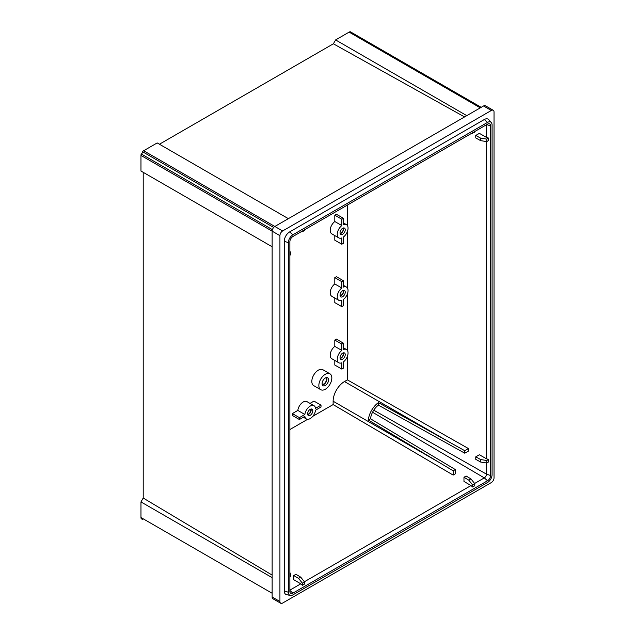 <?xml version="1.0" encoding="UTF-8"?>
<svg xmlns="http://www.w3.org/2000/svg" width="635" height="635" viewBox="0 0 635 635"><rect width="100%" height="100%" fill="white"/><g stroke="black" fill="none" stroke-linecap="round" stroke-linejoin="round"><path stroke-width="0.95" d="M322.183 384.405A3.977 2.294 120 0 0 323.715 384.048A3.977 2.294 120 0 0 326.192 380.921A3.977 2.294 120 0 0 326.072 377.666M325.342 385.485A4.588 2.651 120 0 0 328.335 381.445A4.588 2.651 120 0 0 327.636 377.769A4.588 2.651 120 0 0 325.342 377.992A4.588 2.651 120 0 0 322.342 382.04A4.588 2.651 120 0 0 323.048 385.715A4.588 2.651 120 0 0 325.342 385.485M322.382 384.985A4.588 2.651 120 0 0 323.715 384.548A4.588 2.651 120 0 0 326.676 377.555M325.342 389.231A9.176 5.294 -60 0 1 320.754 389.684A9.176 5.294 -60 0 1 319.349 382.333A9.176 5.294 -60 0 1 325.342 374.245A9.176 5.294 -60 0 1 329.93 373.793A9.176 5.294 -60 0 1 331.335 381.143A9.176 5.294 -60 0 1 325.342 389.231M329.93 373.793L322.897 369.737A9.176 5.294 120 0 0 318.31 370.189A9.176 5.294 120 0 0 312.317 378.277A9.176 5.294 120 0 0 313.722 385.628L320.754 389.684M340.082 358.132A3.215 1.857 120 0 0 341.019 357.83A3.215 1.857 120 0 0 343.09 352.933M340.082 233.267A3.215 1.857 120 0 0 341.019 232.966A3.215 1.857 120 0 0 343.09 228.068M340.082 295.704A3.215 1.857 120 0 0 341.019 295.394A3.215 1.857 120 0 0 343.09 290.497M342.638 359.14A3.667 2.119 120 0 0 345.043 355.902A3.667 2.119 120 0 0 344.48 352.965A3.667 2.119 120 0 0 342.638 353.147A3.667 2.119 120 0 0 340.241 356.378A3.667 2.119 120 0 0 340.805 359.323A3.667 2.119 120 0 0 342.638 359.14M340.185 358.529A3.667 2.119 120 0 0 341.019 358.203A3.667 2.119 120 0 0 343.479 352.822M342.638 234.275A3.667 2.119 120 0 0 345.043 231.037A3.667 2.119 120 0 0 344.48 228.1A3.667 2.119 120 0 0 342.638 228.282A3.667 2.119 120 0 0 340.241 231.513A3.667 2.119 120 0 0 340.805 234.458A3.667 2.119 120 0 0 342.638 234.275M340.185 233.664A3.667 2.119 120 0 0 341.019 233.339A3.667 2.119 120 0 0 343.479 227.957M342.638 296.704A3.667 2.119 120 0 0 345.043 293.473A3.667 2.119 120 0 0 344.48 290.528A3.667 2.119 120 0 0 342.638 290.711A3.667 2.119 120 0 0 340.241 293.949A3.667 2.119 120 0 0 340.805 296.886A3.667 2.119 120 0 0 342.638 296.704M340.185 296.093A3.667 2.119 120 0 0 341.019 295.767A3.667 2.119 120 0 0 343.479 290.393M307.642 414.322A3.215 1.857 120 0 0 308.578 414.02A3.215 1.857 120 0 0 310.65 409.123M310.197 415.33A3.667 2.119 120 0 0 312.595 412.091A3.667 2.119 120 0 0 312.039 409.154A3.667 2.119 120 0 0 310.197 409.337A3.667 2.119 120 0 0 307.8 412.567A3.667 2.119 120 0 0 308.364 415.512A3.667 2.119 120 0 0 310.197 415.33M307.745 414.719A3.667 2.119 120 0 0 308.578 414.393A3.667 2.119 120 0 0 311.039 409.011M321.016 405.154L321.016 407.027L315.547 410.178A7.644 4.413 -60 0 1 310.197 418.576A7.644 4.413 -60 0 1 306.38 418.957A7.644 4.413 -60 0 1 304.856 416.354L299.387 419.513L292.362 415.457L292.362 413.583L297.823 410.424A7.644 4.413 120 0 1 301.482 403.32A7.644 4.413 120 0 1 306.999 401.653L314.023 405.709A7.644 4.413 -60 0 1 315.547 408.305L321.016 405.154L313.984 401.098L310.007 403.392M288.353 218.662L157.186 142.931L143.669 150.741A3.826 2.207 -60 0 0 142.51 151.709A1.532 0.881 120 0 1 141.232 153.932A3.826 2.207 -60 0 0 140.97 155.424L140.97 171.029L272.137 246.761L143.208 172.323L143.208 498.038L140.97 501.92L140.97 517.533A3.826 2.207 -60 0 0 141.232 518.716L142.51 519.454M334.804 360.442L334.804 365.038L341.828 369.094L341.828 362.783A7.644 4.413 -60 0 1 338.82 362.768A7.644 4.413 -60 0 1 337.502 357.156A7.644 4.413 -60 0 1 341.828 350.441L334.804 346.377A7.644 4.413 120 0 0 330.478 353.1A7.644 4.413 120 0 0 331.787 358.704L338.82 362.768M341.828 350.441L341.828 344.122L343.456 343.186L336.423 339.13L334.804 340.066L334.804 346.377M334.804 235.577L334.804 240.173L341.828 244.229L341.828 237.919A7.644 4.413 -60 0 1 338.82 237.903A7.644 4.413 -60 0 1 337.502 232.291A7.644 4.413 -60 0 1 341.828 225.576L334.804 221.512A7.644 4.413 120 0 0 330.478 228.235A7.644 4.413 120 0 0 331.787 233.839L338.82 237.903M341.828 225.576L341.828 219.258L343.456 218.321L336.423 214.265L334.804 215.201L334.804 221.512M453.16 475.083L453.16 470.813L455.319 469.567L455.319 473.837L453.16 475.083L333.129 404.574L312.793 416.314M307.61 419.306L289.87 429.546M333.129 404.574L333.129 401.217A16.058 9.271 -60 0 1 344.48 381.556L347.385 379.873L468.463 448.572L468.463 451.064L464.764 453.2L464.764 450.707L468.463 448.572M347.385 205.057L347.385 225.544M347.385 231.529L347.385 287.972M347.385 293.965L347.385 350.409M347.385 356.402L347.385 379.873M334.804 298.013L334.804 302.609L341.828 306.665L341.828 300.347A7.644 4.413 -60 0 1 338.82 300.331A7.644 4.413 -60 0 1 337.502 294.727A7.644 4.413 -60 0 1 341.828 288.004L334.804 283.948A7.644 4.413 120 0 0 330.478 290.671A7.644 4.413 120 0 0 331.787 296.275L338.82 300.331M341.828 288.004L341.828 281.694L343.456 280.757L336.423 276.693L334.804 277.63L334.804 283.948M464.574 116.927L333.375 43.799L159.433 144.224M333.375 43.799L335.613 39.926L349.131 32.115A3.826 2.207 -60 0 1 350.29 31.75L481.195 107.331M302.419 231.021L302.419 231.712L300.998 231.838M304.578 229.775L304.578 230.465L302.419 231.712M289.87 251.119L290.465 252.405L290.465 254.905L289.87 255.254M290.465 252.405L289.87 252.754M487.545 124.135L292.902 236.514A4.286 2.477 120 0 0 289.87 241.768L289.87 591.391A4.286 2.477 120 0 0 290.385 593.05A4.286 2.477 120 0 0 292.902 593.138L487.545 480.758A4.286 2.477 120 0 0 490.577 475.512L490.577 125.889A4.286 2.477 120 0 0 489.244 123.761A4.286 2.477 120 0 0 487.545 124.135M474.615 483.481L484.299 477.885A3.056 1.762 120 0 0 486.466 474.139L486.466 462.955M475.766 456.835L475.766 459.335L480.639 462.05L480.639 459.557L475.766 456.835L479.369 454.755L486.466 458.78L486.466 141.549M486.466 137.374L488.521 138.065L486.735 139.097L480.639 138.152L475.766 135.438L479.369 133.358L486.466 137.374L486.466 124.762M475.766 135.438L475.766 137.93L480.639 140.652L486.735 141.589L488.521 140.557L488.521 138.065M480.639 140.652L480.639 138.152M486.735 139.097L486.735 141.589M289.87 590.137L300.792 583.835L293.767 579.699L293.767 575.54L298.553 578.398L302.419 583.208L304.578 581.962L300.712 577.151L295.926 574.294L293.767 575.54M304.403 581.747L470.995 485.561L463.971 481.433L463.971 477.274L468.757 480.131L470.924 478.885L466.13 476.028L463.971 477.274M470.995 485.561L472.623 487.005L474.782 485.751L474.782 483.695L470.924 478.885M455.319 469.567L370.515 418.798A13.002 7.501 -60 0 1 378.397 405.146L378.397 402.63L464.764 450.707M472.623 487.005L472.623 484.942L468.757 480.131M453.16 470.813L368.34 420.053L370.515 418.798M474.782 483.695L472.623 484.942M480.639 459.557L486.735 460.494L488.521 459.47L486.466 458.78M378.397 405.146L464.764 453.2M480.639 462.05L486.735 462.994L488.521 461.962L488.521 459.47M486.735 462.994L486.735 460.494M368.34 420.053A16.058 9.271 -60 0 1 378.397 402.63M304.578 581.962L304.578 584.017L302.419 585.272L302.419 583.208M300.792 583.835L302.419 585.272M289.87 572.524L290.465 573.81L290.465 576.31L289.87 576.651M290.465 573.81L289.87 574.159M492.077 125.016A6.413 3.707 120 0 0 491.3 122.531A6.413 3.707 120 0 0 487.545 122.396L292.902 234.775A6.413 3.707 120 0 0 288.361 242.633L288.361 592.257A6.413 3.707 120 0 0 290.354 595.447A6.413 3.707 120 0 0 292.902 594.876L487.545 482.497A6.413 3.707 120 0 0 492.077 474.639L492.077 125.016M491.331 482.568A3.826 2.207 120 0 0 494.03 477.885L494.03 112.03A3.826 2.207 120 0 0 493.236 110.284A3.826 2.207 120 0 0 491.331 110.466L282.623 230.965A3.826 2.207 120 0 0 279.924 235.648L279.924 601.504A3.826 2.207 120 0 0 280.718 603.25A3.826 2.207 120 0 0 282.623 603.059L491.331 482.568M491.3 122.531L488.775 119.682A7.644 4.413 120 0 0 484.299 119.523L289.655 231.902A7.644 4.413 120 0 0 284.25 241.26L284.25 590.883A7.644 4.413 120 0 0 286.623 594.685L290.354 595.447M493.236 110.284L485.457 105.783A3.826 2.207 120 0 0 483.545 105.974L274.844 226.465A3.826 2.207 120 0 0 272.137 231.148L272.137 597.003A3.826 2.207 120 0 0 272.931 598.757L280.718 603.25M143.208 498.038L272.137 575.096M140.97 501.92L272.137 577.652M335.613 39.926L466.781 115.649M142.51 151.709L273.685 227.441M141.232 153.932L272.399 229.664M298.553 578.398L300.712 577.151M474.782 131.501L474.782 132.199L471.202 133.572M472.623 132.755L472.623 133.445M299.387 419.513L299.387 417.639L292.362 413.583M299.387 417.639L304.856 414.48L297.823 410.424M304.856 414.48A7.644 4.413 -60 0 1 308.515 407.376A7.644 4.413 -60 0 1 314.023 405.709M343.456 218.321L343.456 224.639A7.644 4.413 -60 0 1 346.464 224.655A7.644 4.413 -60 0 1 347.782 230.259A7.644 4.413 -60 0 1 343.456 236.982L343.456 243.292L341.828 244.229M341.828 219.258L334.804 215.201M343.456 280.757L343.456 287.068A7.644 4.413 -60 0 1 346.464 287.091A7.644 4.413 -60 0 1 347.782 292.695A7.644 4.413 -60 0 1 343.456 299.41L343.456 305.729L341.828 306.665M341.828 281.694L334.804 277.63M343.456 343.186L343.456 349.504A7.644 4.413 -60 0 1 346.464 349.52A7.644 4.413 -60 0 1 347.782 355.124A7.644 4.413 -60 0 1 343.456 361.847L343.456 368.157L341.828 369.094M341.828 344.122L334.804 340.066M373.745 410.186L486.466 474.139L490.577 475.512M372.554 412.242L484.299 477.885L487.545 480.758M333.129 401.217L438.547 462.082M344.48 381.556L449.905 442.42M292.902 593.138L289.87 590.447M272.137 597.003L279.924 601.504M140.97 155.424L279.924 235.648M143.669 150.741L282.623 230.965M483.545 105.974L491.331 110.466M140.97 517.533L272.137 593.257M349.131 32.115L480.298 107.847M487.545 122.396L484.299 119.523M292.902 234.775L289.655 231.902M288.361 242.633L284.25 241.26M288.361 592.257L284.25 590.883M490.577 125.889L486.728 124.603M306.38 418.957L303.363 417.211M346.464 224.655L343.456 222.917M346.464 287.091L343.456 285.345M346.464 349.52L343.456 347.782"/></g></svg>
